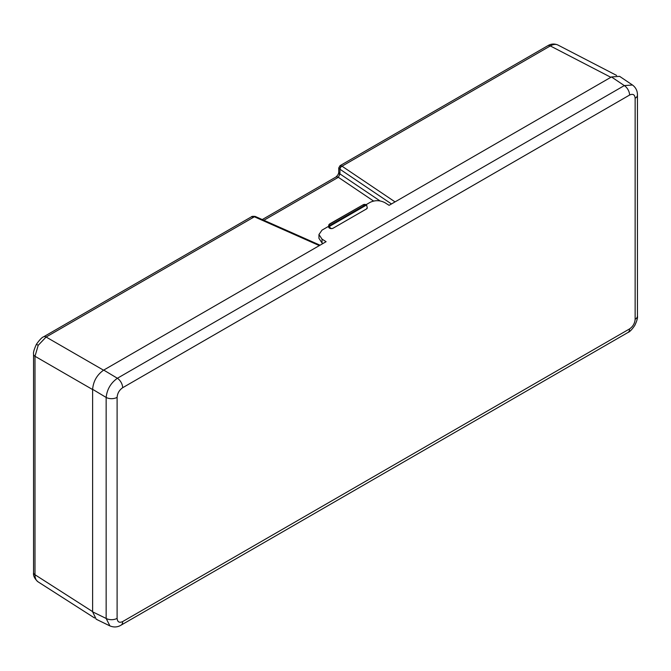 <?xml version="1.0" encoding="UTF-8"?>
<svg xmlns="http://www.w3.org/2000/svg" width="671" height="671" viewBox="0 0 671 671"><rect width="100%" height="100%" fill="white"/><g stroke="black" fill="none" stroke-linecap="round" stroke-linejoin="round"><path stroke-width="1.01" d="M320.042 245.192L255.483 216.557A2.617 1.392 113.9 0 0 254.368 216.792L46.106 337.027L38.205 345.305L34.993 356.276L34.993 574.745C35.009 578.226 36.083 580.616 38.205 581.916L38.004 581.799C34.582 578.729 33.097 575.684 33.55 572.665L33.55 572.665A5.242 3.028 180 0 0 34.993 574.745L92.623 611.625M339.87 174.494A5.242 2.164 -168.7 0 1 338.687 172.699L338.763 172.011A5.242 3.036 -0.1 0 0 339.945 173.923L338.335 177.303L263.879 220.289M338.687 172.699L338.687 172.699C338.503 174.124 337.547 175.584 335.81 177.094L335.81 177.094A5.242 3.028 60 0 1 338.335 177.303L373.562 201.032M610.845 77.299L550.304 45.93C553.323 44.211 555.932 43.95 558.121 45.133L616.615 75.429M338.763 172.011L338.754 167.926L340.063 165.653L547.779 45.729A5.242 3.028 60 0 1 550.304 45.93L342.034 166.173A2.617 1.694 124 0 0 340.054 169.293A2.617 1.694 124 0 0 340.054 169.302L339.929 169.226A2.617 1.803 -60 0 1 341.774 166.031L395.051 201.887M255.324 216.507A2.617 1.501 110 0 0 255.165 216.431L255.165 216.431A2.617 1.501 110 0 0 254.083 216.658L251.298 216.901L43.581 336.825A5.242 3.028 -120 0 1 46.106 337.027L103.544 370.191M319.329 245.603L254.083 216.658M338.754 167.926L339.929 169.226L339.945 173.923L379.987 200.897M340.063 165.653L341.774 166.031M328.689 226.27L322.021 230.119L318.951 234.531L322.021 239.111L322.021 242.952L322.919 243.531M322.021 242.952L318.951 238.356L318.951 234.531M329.595 225.557L365.829 204.63L366.584 204.974L367.255 207.8A2.617 1.585 -177.5 0 1 367.255 207.876A2.617 1.585 -177.5 0 1 366.483 208.941L333.135 228.19A2.617 1.585 -177.5 0 1 330.249 228.45A2.617 1.585 -177.5 0 1 328.664 226.899L328.74 225.238A2.617 1.585 -177.5 0 1 329.503 224.173L329.897 223.997A2.097 1.267 2.5 0 0 329.595 225.557L329.536 226.446A2.617 1.585 -177.5 0 1 328.74 225.238L329.612 223.955L363.246 204.739L329.897 223.997M109.935 625.926L106.152 618.452L106.152 397.442L92.623 389.323C93.328 381.178 97.027 374.762 103.728 370.082L326.098 241.694L322.021 239.111M103.728 370.082L117.375 378.268A7.859 4.538 60 0 1 122.659 387.721C119.304 390.069 117.459 393.273 117.106 397.349A7.859 4.538 0 0 1 106.152 397.442C107.024 389.39 110.757 382.998 117.375 378.268L624.315 85.586L611.466 76.947L389.096 205.326L385.02 202.734C380.08 200.168 375.139 200.025 370.199 202.306L366.173 204.63M611.466 76.947L619.618 76.351L632.543 85.049M96.205 619.224L92.623 611.851L106.152 618.452A7.859 4.538 -0 0 0 117.106 618.36C117.459 622.025 119.304 623.099 122.659 621.572A7.859 4.538 60 0 1 121.032 625.171L121.032 625.171C117.542 627.268 113.827 627.511 109.885 625.9L96.205 619.224M92.623 389.323L92.623 611.851M635.143 98.26C634.791 94.586 632.946 93.521 629.591 95.047A7.859 4.538 60 0 0 624.315 85.586L632.501 85.016C635.823 87.524 637.475 90.862 637.45 95.047L637.45 316.058A7.859 4.538 0 0 1 635.143 319.27L635.143 98.26A7.859 4.538 0 0 0 637.45 95.047M122.659 621.572L629.591 328.891A7.859 4.538 60 0 1 627.964 332.489L121.032 625.171M333.135 228.19C331.315 228.962 330.115 228.375 329.536 226.446M367.255 207.876L366.483 208.941M363.246 204.739A2.097 1.267 2.5 0 1 365.829 204.63L366.584 204.974L329.536 226.362M43.581 336.825C41.988 337.312 39.606 339.794 36.419 344.273L38.205 345.305M391.487 203.95L340.054 169.302M92.623 389.557L34.993 356.276A5.242 3.028 180 0 1 33.55 354.196L33.55 572.665M629.591 95.047L122.659 387.721M117.106 397.349L117.106 618.36M629.591 328.891C632.946 326.551 634.791 323.338 635.143 319.27M362.86 204.923L366.391 204.747M38.004 581.799L94.561 617.983M255.483 216.557L255.165 216.431C252.883 216.196 251.6 216.356 251.298 216.901M36.419 344.273C34.137 349.272 33.173 352.577 33.55 354.196M262.252 219.568L335.81 177.094M547.779 45.729C550.975 43.758 554.355 43.514 557.911 45.016M627.964 332.489C629.641 331.969 631.906 329.629 634.774 325.46C636.922 320.931 637.819 317.794 637.45 316.058"/></g></svg>
